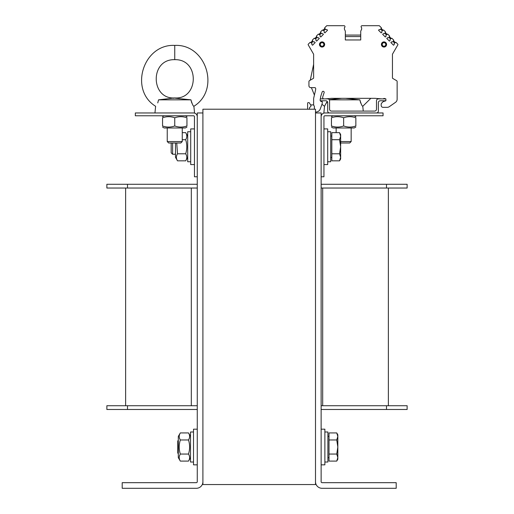 <?xml version="1.0" encoding="UTF-8"?>
<svg xmlns="http://www.w3.org/2000/svg" width="514" height="514" viewBox="0 0 514 514"><rect width="100%" height="100%" fill="white"/><g stroke="black" fill="none" stroke-linecap="round" stroke-linejoin="round"><path stroke-width="0.77" d="M202.901 484.548L315.5 484.548L315.5 109.212L202.901 109.212L202.901 484.548M202.901 112.964L197.267 112.964L197.267 481.734A0.938 0.938 0 0 1 196.329 482.672L122.203 482.672L122.203 488.3L196.329 488.3A6.566 6.566 0 0 0 202.901 481.734M315.5 481.734A6.566 6.566 0 0 0 322.066 488.3L396.198 488.3L396.198 482.672L322.066 482.672A0.938 0.938 0 0 1 321.128 481.734L321.128 176.771L323.942 176.771L323.942 116.717A0.938 0.938 0 0 1 324.88 115.778L383.058 115.778L383.058 112.964L324.88 112.964A3.752 3.752 0 0 0 321.128 116.717L321.128 112.964L315.5 112.964M386.489 188.034L407.133 188.034L407.133 184.282L386.489 184.282L386.489 188.034L321.128 188.034M197.267 184.282L106.867 184.282L106.867 188.034L197.267 188.034M321.128 184.282L386.489 184.282M125.634 405.726L125.634 188.034M388.366 405.726L388.366 188.034L388.366 405.726M197.267 409.478L106.867 409.478L106.867 405.726L197.267 405.726M321.128 405.726L407.133 405.726L407.133 409.478L386.489 409.478L386.489 405.726M321.128 409.478L386.489 409.478M321.128 116.717L321.128 176.771M197.267 116.717A3.752 3.752 0 0 0 193.515 112.964L135.336 112.964L135.336 115.778L193.515 115.778A0.938 0.938 0 0 1 194.453 116.717L194.453 176.771L197.267 176.771M321.128 464.842L324.88 464.842L324.88 429.184L321.128 429.184M323.942 164.576L327.694 164.576L327.694 128.918L323.942 128.918M197.267 429.184L193.515 429.184L193.515 464.842L197.267 464.842L193.515 464.842M194.453 128.918L190.7 128.918L190.7 164.576L194.453 164.576L190.7 164.576M190.7 131.732L187.7 131.732L187.7 161.756L190.7 161.756M324.88 431.998L327.887 431.998L327.887 462.028L324.88 462.028M193.515 431.998L190.514 431.998L190.514 462.028L193.515 462.028M327.694 131.732L330.701 131.732L330.701 161.756L327.694 161.756M178.313 440.382L177.754 440.948L177.754 453.078L178.313 453.644M337.833 457.576L336.741 454.055L337.833 447.013L337.833 459.214L336.741 461.097L337.833 457.576M336.741 439.971L337.833 436.45L337.833 447.013L336.741 439.971L329.011 439.971L329.011 432.929L336.741 432.929L337.833 436.45L337.833 434.812L336.741 432.929M336.741 454.055L329.011 454.055L329.011 461.097L336.741 461.097L337.833 459.214M329.011 454.055L329.011 439.971M327.887 436.315L329.011 436.315M171.181 142.995L171.181 152.812L172.62 154.251L172.62 142.995M172.62 154.251L175.499 154.251M339.555 132.657L340.647 134.546L340.647 136.184L339.555 132.657L331.826 132.657L331.826 139.705L339.555 139.705L340.647 136.184L340.647 146.747L339.555 139.705M340.647 158.942L339.555 160.831L340.647 157.31L340.647 158.942L339.555 160.831L331.826 160.831L331.826 139.705M339.555 153.789L340.647 146.747L340.647 157.31L339.555 153.789L331.826 153.789M330.701 157.445L331.826 157.445M178.313 457.614L178.313 436.412L180.324 432.929C178.859 435.274 178.859 437.626 180.324 439.971C178.859 444.668 178.859 449.358 180.324 454.055C178.859 456.406 178.859 458.751 180.324 461.097L178.313 457.614M190.514 457.614L188.503 461.097C189.968 458.751 189.968 456.406 188.503 454.055C189.968 449.358 189.968 444.668 188.503 439.971C189.968 437.626 189.968 435.274 188.503 432.929L180.324 432.929M188.503 439.971L180.324 439.971M188.503 454.055L180.324 454.055M188.503 461.097L180.324 461.097M176.745 142.995L177.51 153.789C176.039 156.134 176.039 158.485 177.51 160.831L175.499 157.348L175.499 142.995M187.7 157.348L185.689 160.831C187.154 158.485 187.154 156.134 185.689 153.789C187.154 149.092 187.154 144.395 185.689 139.705C187.154 137.354 187.154 135.009 185.689 132.657L182.258 132.657M185.689 139.705L182.258 139.705M185.689 153.789L177.51 153.789M185.689 160.831L177.51 160.831M376.492 112.964A1.876 1.876 0 0 0 378.368 111.088L378.368 102.646A1.876 1.876 0 0 1 380.244 100.77L385.873 100.77L385.873 98.887L378.368 98.887A1.876 1.876 0 0 0 376.492 100.77L376.492 109.212A1.876 1.876 0 0 1 374.616 111.088L331.453 111.088A1.876 1.876 0 0 1 329.577 109.212L329.577 100.77A1.876 1.876 0 0 0 327.694 98.887L320.19 98.887L320.19 100.77L325.818 100.77A1.876 1.876 0 0 1 327.694 102.646L327.694 111.088A1.876 1.876 0 0 0 329.577 112.964M320.742 96.381A3.566 3.566 0 0 0 320.569 97.48A3.566 3.566 0 0 1 320.742 96.381A3.566 3.566 0 0 0 320.569 97.48A3.566 3.566 0 0 1 320.742 96.381L322.162 92.006A1.034 1.034 0 0 1 323.467 91.338A1.034 1.034 0 0 1 324.128 92.642L322.702 97.017A1.503 1.503 0 0 0 323.608 98.887M331.62 98.335A1.876 1.876 0 0 1 331.787 98.328A1.876 1.876 0 0 0 331.62 98.335L325.272 98.887M381.549 98.887L375.194 98.335A1.876 1.876 0 0 0 375.027 98.328A1.876 1.876 0 0 1 375.194 98.335A1.876 1.876 0 0 0 375.027 98.328L331.787 98.328M385.873 98.887L384.234 98.45A0.565 0.565 0 0 0 383.707 98.585A0.565 0.565 0 0 1 384.234 98.45A0.565 0.565 0 0 0 383.707 98.585A1.503 1.503 0 0 1 383.206 98.887M392.722 78.411A0.565 0.565 0 0 1 392.445 77.922A0.565 0.565 -90 0 0 392.516 78.205A0.565 0.565 -90 0 1 392.445 77.922A0.565 0.565 -90 0 0 392.516 78.205A0.565 0.565 0 0 0 392.722 78.411A0.565 0.565 0 0 1 392.516 78.205A0.565 0.565 0 0 0 392.722 78.411L396.57 80.634A1.124 1.124 0 0 1 397.136 81.604L397.136 99.247A3.752 3.752 0 0 1 395.536 102.318L389.342 106.655A3.752 3.752 0 0 1 387.19 107.336L383.058 107.336A1.876 1.876 0 0 1 381.182 105.46L381.182 104.381A1.876 1.876 0 0 1 381.735 103.057L382.859 101.926A1.876 1.876 0 0 1 383.701 101.444L385.873 100.77M396.577 47.05L392.445 54.221L392.445 77.922L392.445 54.221L392.445 77.922L392.445 54.221L397.855 44.84A0.565 0.565 0 0 0 397.765 44.159L395.979 42.373L394.238 43.208L394.238 44.532L393.531 45.232L390.878 42.578L391.578 41.878L392.908 41.878L393.737 40.131L391.867 38.261L390.12 39.09L390.12 40.42L389.419 41.12L386.766 38.466L387.466 37.766L388.796 37.766L389.625 36.019L387.755 34.149L386.008 34.978L386.008 36.308L385.307 37.008L382.654 34.354L383.354 33.654L384.678 33.654L385.513 31.907L383.637 30.03L381.896 30.866L381.896 32.189L381.189 32.896L378.535 30.242L379.242 29.536L380.566 29.536L381.401 27.795L379.306 25.7L362.042 25.7A0.938 0.938 0 0 0 361.104 26.638L361.104 26.805A0.752 0.752 0 0 0 361.381 27.39A0.752 0.752 0 0 1 361.663 27.974A0.752 0.752 0 0 0 361.381 27.39M360.725 34.522L360.166 35.081L360.725 34.522L360.725 31.328L360.725 34.522L360.166 35.081L360.725 34.522L360.166 35.081L345.903 35.081L345.337 34.522M360.725 39.963L360.725 31.328L360.725 39.963L345.337 39.963L345.337 31.328L345.337 36.584L345.337 31.328L345.337 36.584L360.725 36.584L360.725 31.328A0.752 0.752 0 0 1 360.796 31.013L361.593 29.304A0.752 0.752 0 0 0 361.663 28.983L361.663 27.974M309.486 47.05L313.624 54.221L313.624 77.922A0.565 0.565 90 0 1 313.546 78.205A0.565 0.565 0 0 1 313.341 78.411A0.565 0.565 0 0 0 313.624 77.922L313.624 54.221L313.624 77.922L313.624 54.221L313.624 77.922L313.624 54.221L313.624 77.922L313.624 54.221L308.207 44.84A0.565 0.565 0 0 1 308.297 44.159L310.083 42.373L308.297 44.159L310.083 42.373L308.297 44.159L310.083 42.373L311.831 43.208L311.831 44.532L312.531 45.232L315.185 42.578L314.484 41.878L313.154 41.878L312.326 40.131L314.195 38.261L315.943 39.09L315.943 40.42L316.643 41.12L319.297 38.466L318.596 37.766L317.273 37.766L316.438 36.019L318.314 34.149L320.055 34.978L320.055 36.308L320.762 37.008L323.415 34.354L322.708 33.654L321.385 33.654L320.556 31.907L322.426 30.03L324.173 30.866L324.173 32.189L324.874 32.896L327.527 30.242L326.827 29.536L325.497 29.536L324.668 27.795L326.756 25.7L344.027 25.7A0.938 0.938 0 0 1 344.965 26.638L344.965 26.805A0.752 0.752 0 0 1 344.682 27.39A0.752 0.752 0 0 0 344.399 27.974A0.752 0.752 0 0 1 344.682 27.39A0.752 0.752 0 0 0 344.399 27.974A0.752 0.752 0 0 1 344.682 27.39A0.752 0.752 0 0 0 344.399 27.974L344.399 28.983A0.752 0.752 0 0 0 344.47 29.304L345.267 31.013A0.752 0.752 0 0 1 345.337 31.328L345.337 39.963M315.686 89.095A3.752 3.752 0 0 1 315.59 89.937A3.752 3.752 0 0 0 315.686 89.095A3.752 3.752 0 0 1 315.59 89.937A3.752 3.752 0 0 0 315.686 89.095L315.686 88.569A0.938 0.938 0 0 0 314.748 87.631A0.938 0.938 0 0 1 315.686 88.569A0.938 0.938 0 0 0 314.748 87.631A0.938 0.938 0 0 1 315.686 88.569A0.938 0.938 0 0 0 314.748 87.631L310.809 87.631A1.876 1.876 0 0 1 308.933 85.754L308.933 81.604A1.124 1.124 0 0 1 309.492 80.634L313.341 78.411M315.59 89.937L313.72 98.045A3.752 3.752 0 0 0 313.624 98.887L313.624 104.336A0.565 0.565 0 0 1 313.058 104.895L310.88 104.895A0.565 0.565 0 0 1 310.392 104.612L309.415 102.922A0.565 0.565 0 0 0 308.933 102.646L308.182 102.646A0.565 0.565 0 0 0 307.616 103.205L307.616 109.212M315.5 112.026L315.866 112.026A4.69 4.69 0 0 0 320.273 108.942L322.027 104.117A3.752 3.752 0 0 0 322.252 102.832L322.252 101.611L321.077 101.406A0.469 0.469 0 0 1 320.569 100.943L320.569 100.77M324.128 92.642L322.702 97.017L324.128 92.642A1.034 1.034 0 0 0 323.467 91.338A1.034 1.034 0 0 0 322.162 92.006A1.034 1.034 0 0 1 323.467 91.338A1.034 1.034 0 0 1 324.128 92.642M310.392 104.612L309.415 102.922L310.392 104.612A0.565 0.565 0 0 0 310.88 104.895A0.565 0.565 0 0 1 310.392 104.612A0.565 0.565 0 0 0 310.88 104.895A0.565 0.565 0 0 1 310.392 104.612L310.964 105.601A0.565 0.565 0 0 1 310.874 106.282L309.659 107.503A0.565 0.565 0 0 0 309.492 107.901L309.492 109.212M322.252 102.832L322.252 101.611L322.252 102.832M384.234 98.45A0.565 0.565 0 0 0 383.707 98.585A0.565 0.565 0 0 1 384.234 98.45M361.593 29.304A0.752 0.752 0 0 0 361.663 28.983M344.47 29.304L345.267 31.013L344.47 29.304A0.752 0.752 0 0 1 344.399 28.983M313.624 104.336L313.624 104.895A0.565 0.565 0 0 0 313.701 105.177L314.298 106.218A0.565 0.565 0 0 1 314.375 106.494L314.375 109.212M320.569 97.48L320.569 98.887M324.649 44.467A2.583 2.583 0 0 0 320.775 42.232A2.583 2.583 0 0 0 320.775 46.703A2.583 2.583 0 0 0 324.649 44.467M386.579 44.467A2.583 2.583 0 0 1 382.705 46.703A2.583 2.583 0 0 1 382.705 42.232A2.583 2.583 0 0 1 386.579 44.467M324.411 44.467A2.345 2.345 0 0 1 320.897 46.498A2.345 2.345 0 0 1 320.897 42.437A2.345 2.345 0 0 1 324.411 44.467M386.342 44.467A2.345 2.345 0 0 1 382.827 46.498A2.345 2.345 0 0 1 382.827 42.437A2.345 2.345 0 0 1 386.342 44.467M381.182 28.373L383.058 30.249M380.861 29.247L382.185 30.57M385.301 32.491L387.171 34.361M384.973 33.359L386.303 34.682M389.413 36.603L391.282 38.473M389.085 37.471L390.415 38.801M393.525 40.715L395.394 42.585M393.204 41.583L394.527 42.913M392.445 77.922L392.445 54.221L392.445 77.922A0.565 0.565 -90 0 0 392.516 78.205A0.565 0.565 -90 0 1 392.445 77.922M311.535 42.913L312.865 41.583M310.668 42.585L312.538 40.715M315.647 38.801L316.977 37.471M314.78 38.473L316.65 36.603M319.766 34.682L321.089 33.359M318.898 34.361L320.768 32.491M323.878 30.57L325.208 29.247M323.01 30.249L324.88 28.373M168.682 142.995L180.819 142.995L182.258 141.556L167.243 141.556L168.682 142.995M182.258 141.556L182.258 127.98M175.171 98.206L190.951 99.832L158.55 99.832L174.747 97.949C150.518 99.594 149.593 58.943 174.747 59.669C199.907 58.943 198.982 99.594 174.747 97.949M191.761 102.954L190.951 99.857C192.185 104.027 193.161 106.18 193.881 106.289L194.549 112.964L193.515 112.964M158.55 99.832C155.138 108.409 155.138 108.409 158.55 99.832L157.759 102.909M174.24 98.213L173.462 98.27M166.035 99.106L160.747 99.632M154.952 112.964L155.62 106.289C128.776 89.738 143.361 43.774 174.747 45.405L174.747 59.669M340.647 142.995L349.719 142.995L351.158 141.556L340.647 141.556M351.158 141.556L351.158 127.98M345.472 98.328L359.851 99.832L329.32 99.832M329.223 99.671L341.829 98.328M324.88 112.964L323.852 112.964L324.52 106.289L327.174 101.342L326.66 102.909M363.263 111.088L362.781 106.289C362.062 106.18 361.085 104.027 359.851 99.832L360.661 102.954M334.935 99.106L329.647 99.632M355.849 127.061L354.255 127.98L333.046 127.98L331.453 127.061M355.849 117.79C355.849 116.325 355.849 116.325 355.849 117.79C355.849 116.325 355.849 116.325 355.849 117.79C351.782 116.325 347.715 116.325 343.648 117.79C339.581 116.325 335.514 116.325 331.453 117.79C331.453 116.325 331.453 116.325 331.453 117.79C331.453 116.325 331.453 116.325 331.453 117.79L331.453 125.969C335.514 127.433 339.581 127.433 343.648 125.969C347.715 127.433 351.782 127.433 355.849 125.969C355.849 127.433 355.849 127.433 355.849 125.969C355.849 127.433 355.849 127.433 355.849 125.969L355.849 117.79M331.453 125.969C331.453 127.433 331.453 127.433 331.453 125.969C331.453 127.433 331.453 127.433 331.453 125.969M343.648 117.79L343.648 125.969M186.948 127.061L185.348 127.98L164.146 127.98L162.552 127.061M186.948 117.79C186.948 116.325 186.948 116.325 186.948 117.79C186.948 116.325 186.948 116.325 186.948 117.79C182.881 116.325 178.814 116.325 174.747 117.79C170.68 116.325 166.613 116.325 162.552 117.79C162.552 116.325 162.552 116.325 162.552 117.79C162.552 116.325 162.552 116.325 162.552 117.79L162.552 125.969C166.613 127.433 170.68 127.433 174.747 125.969C178.814 127.433 182.881 127.433 186.948 125.969C186.948 127.433 186.948 127.433 186.948 125.969C186.948 127.433 186.948 127.433 186.948 125.969L186.948 117.79M162.552 125.969C162.552 127.433 162.552 127.433 162.552 125.969C162.552 127.433 162.552 127.433 162.552 125.969M174.747 117.79L174.747 125.969M127.511 184.282L127.511 188.034M322.683 405.726L322.683 188.034M191.317 405.726L191.317 188.034M127.511 409.478L127.511 405.726M323.852 44.467A1.78 1.78 0 0 1 321.173 46.009A1.78 1.78 0 0 1 321.173 42.925A1.78 1.78 0 0 1 323.852 44.467M385.783 44.467A1.78 1.78 0 0 1 383.103 46.009A1.78 1.78 0 0 1 383.103 42.925A1.78 1.78 0 0 1 385.783 44.467M329.011 457.711L327.887 457.711M331.826 136.049L330.701 136.049M187.7 136.139L185.689 132.657L187.7 136.139M190.514 436.412L188.503 432.929M167.243 127.98L167.243 141.556M174.747 45.405C206.14 43.774 220.718 89.732 193.874 106.282M336.143 127.98L336.143 132.657M313.624 64.308L310.27 80.184M311.394 87.631L314.407 95.071M321.957 104.31L324.52 106.289M370.838 98.328L362.775 106.282M333.046 115.778L331.453 116.704M354.255 115.778L355.849 116.704M164.146 115.778L162.552 116.704M185.348 115.778L186.948 116.704"/></g></svg>

